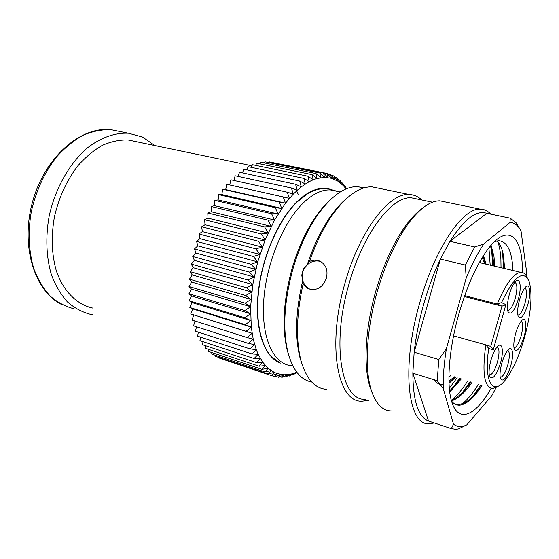 <?xml version="1.0" encoding="UTF-8"?>
<svg xmlns="http://www.w3.org/2000/svg" width="559" height="559" viewBox="0 0 559 559"><rect width="100%" height="100%" fill="white"/><g stroke="black" fill="none" stroke-linecap="round" stroke-linejoin="round"><path stroke-width="0.84" d="M507.614 310.266L508.159 310.406C510.674 309.672 513.036 305.64 515.251 298.317C517.508 289.094 517.375 283.741 514.86 282.267M518.312 299.254C522.113 286.341 519.814 275.321 514.553 282.651C512.526 285.411 510.772 289.394 509.277 294.593C507.327 302.042 506.873 307.688 507.928 311.531C510.779 315.702 514.238 311.615 518.312 299.254M505.867 304.641L493.234 349.857L488.727 348.481C483.57 382.412 493.115 396.471 505.609 379.61C513.029 369.723 519.381 355.517 524.67 336.986C531.12 312.747 532.622 294.279 529.184 281.568C523.371 269.11 514.161 276.118 501.556 302.594L505.867 304.641L501.982 306.185L497.265 303.998C505.755 283.874 513.567 273.316 520.695 272.317C523.476 272.233 525.635 274.015 527.186 277.662M527.92 304.215C524.049 316.059 520.792 320.069 518.144 316.261C517.152 312.614 517.606 307.157 519.514 299.876C520.995 294.712 522.714 290.799 524.684 288.137C529.576 281.38 531.525 291.903 527.92 304.215M524.035 336.742C520.143 348.627 516.893 352.75 514.28 349.109C513.351 345.679 513.805 340.473 515.643 333.485C517.173 328.175 518.948 324.157 520.974 321.432C525.698 315.003 527.507 324.842 524.035 336.742M510.779 365.684C506.671 378.129 503.233 382.454 500.466 378.66C499.55 375.264 500.005 370.142 501.814 363.287C503.407 357.767 505.28 353.561 507.439 350.682C512.33 344.071 514.301 353.651 510.779 365.684M500.536 362.945C496.196 375.955 492.542 380.379 489.558 376.207C488.601 372.643 489.048 367.361 490.9 360.359C492.514 354.783 494.429 350.5 496.665 347.502C501.933 340.333 504.239 350.325 500.536 362.945M493.234 349.857L490.739 346.419L501.982 306.185L464.361 296.536M488.727 348.481L485.827 344.882L490.739 346.419M497.901 386.283L492.884 388.484C484.255 387.666 481.907 373.132 485.827 344.882L453.58 335.847M464.676 295.655L497.265 303.998L501.556 302.594M517.837 314.997L518.228 315.038C520.583 314.319 522.833 310.413 524.978 303.313C527.123 294.607 527.081 289.478 524.852 287.92M513.973 347.775L514.329 347.803C516.691 347.041 518.962 343.065 521.135 335.882C523.182 327.644 523.182 322.76 521.135 321.229M500.158 377.297L500.605 377.346C503.135 376.507 505.539 372.336 507.817 364.845C509.871 356.614 509.836 351.772 507.726 350.325M489.258 374.9L489.866 374.998C492.563 374.125 495.092 369.813 497.454 362.071C499.606 353.358 499.494 348.32 497.105 346.957M291.896 365.74C274.315 364.81 261.605 339.746 263.603 302.719C265.511 265.763 282.561 223.237 302.775 203.427C312.509 193.987 321.718 189.48 330.411 189.913L336.888 191.29M320.656 188.844C316.59 189.333 312.376 190.857 308.009 193.414L296.948 202.12C279.71 218.995 264.449 252.102 259.467 284.776C254.492 317.463 260.152 345.944 272.408 357.501L280.401 363.126M331.27 190.095L330.858 189.941M277.201 361.554L277.739 361.68M326.456 188.481L324.793 188.327C316.003 187.873 306.702 192.359 296.892 201.785C277.914 220.274 261.549 258.461 258.111 293.775C254.631 329.139 264.127 356.467 279.577 362.714M346.133 188.879L343.296 185.574L337.678 181.018L331.361 178.237L324.43 177.35L317.002 178.461L313.152 179.781L309.232 181.612L301.273 186.825L293.3 194.043L285.509 203.162L274.574 220.022L265.12 239.958L257.706 261.885L252.787 284.566L250.614 306.702L251.264 327.078L253.206 339.138L256.281 349.689L258.202 354.336L262.758 362.267L268.131 368.297L274.189 372.364L277.425 373.664L284.21 374.803L291.309 374.041L296.815 372.245M296.969 372.448L293.258 374.677L294.921 372.972L289.485 376.025L291.309 374.041L285.733 376.913L287.731 374.656L282.036 377.325L284.21 374.803L278.403 377.248L280.772 374.474L274.86 376.682L277.425 373.664L271.422 375.606L274.189 372.364L268.103 374.027L271.087 370.575L264.938 371.931L268.131 368.297L261.933 369.331L265.35 365.523L259.11 366.222L262.758 362.267L256.497 362.609L260.368 358.529L254.1 358.515L258.202 354.336L251.948 353.938L256.281 349.689L250.048 348.907L254.611 344.617L248.427 343.443L253.206 339.138L247.092 337.566L252.088 333.283L246.051 331.305L251.264 327.078L245.324 324.695L250.732 320.552L244.919 317.778L250.516 313.746L244.835 310.587L250.614 306.702L245.08 303.167L251.019 299.463L245.653 295.564L251.746 292.071L246.554 287.815L252.787 284.566L247.784 279.989L254.128 276.998L249.335 272.114L255.77 269.424L251.187 264.26L257.706 261.885L253.346 256.462L259.921 254.429L255.784 248.783L262.395 247.099L258.496 241.264L265.12 239.958L261.451 233.955L268.068 233.033L264.638 226.905L271.227 226.374L268.034 220.155L274.574 220.022L271.611 213.748L278.089 214.02L275.349 207.71L281.736 208.388L279.221 202.085L285.509 203.162L283.203 196.908L289.373 198.375L287.27 192.191L293.3 194.043L291.4 187.964L297.276 190.186L295.557 184.239L301.273 186.825L299.722 181.039L305.27 183.967L303.872 178.363L309.232 181.612L307.981 176.218L313.152 179.781L312.034 174.611L317.002 178.461L316.003 173.542L320.768 177.65L319.867 173.004L324.43 177.35L323.612 172.983L327.958 177.552L327.218 173.472L331.361 178.237L330.676 174.457L334.603 179.397L333.968 175.931L337.678 181.018L337.077 177.867L340.585 183.086L339.991 180.25L343.296 185.574L342.716 183.066L345.811 188.467L345.224 186.28L346.531 188.718M345.224 186.28L344.484 186.126M342.716 183.066L341.605 182.835M339.991 180.25L338.481 179.935M337.077 177.867L335.093 177.462M333.968 175.931L331.445 175.414M330.676 174.457L327.525 173.814M327.218 173.472L272.68 162.599M323.612 172.983L268.984 161.844L268.523 162.515M319.867 173.004L265.001 161.796L264.281 162.935M316.003 173.542L260.899 162.243L259.984 163.878M312.034 174.611L256.714 163.207L255.631 165.345M307.981 176.218L252.451 164.688L251.25 167.337M303.872 178.363L248.14 166.687L246.868 169.845M299.722 181.039L243.801 169.202L242.494 172.878M295.557 184.239L239.462 172.228L238.162 176.413M291.4 187.964L235.143 175.757L233.9 180.438M287.27 192.191L230.881 179.774L229.728 184.945M283.203 196.908L226.688 184.267L225.724 189.585L285.509 203.162M225.724 189.585L222.601 189.215L221.86 194.56L281.736 208.388M279.221 202.085L222.601 189.215M221.86 194.56L218.646 194.588L218.129 199.933L278.089 214.02M275.349 207.71L218.646 194.588M218.129 199.933L214.838 200.36L214.558 205.67L274.574 220.022M271.611 213.748L214.838 200.36M214.558 205.67L211.211 206.502L211.176 211.742L271.227 226.374M268.034 220.155L211.211 206.502M211.176 211.742L207.794 212.979L207.997 218.122L268.068 233.033M264.638 226.905L207.794 212.979M207.997 218.122L204.601 219.75L205.048 224.753L265.12 239.958M261.451 233.955L204.601 219.75M205.048 224.753L201.659 226.772L202.351 231.615L262.395 247.099M258.496 241.264L201.659 226.772M202.351 231.615L198.983 234.011L199.919 238.651L259.921 254.429M255.784 248.783L198.983 234.011M199.919 238.651L196.6 241.404L197.774 245.82L257.706 261.885M253.346 256.462L196.6 241.404M197.774 245.82L194.511 248.923L195.923 253.08L255.77 269.424M251.187 264.26L194.511 248.923M195.923 253.08L192.75 256.504L194.378 260.382L254.128 276.998M249.335 272.114L192.75 256.504M194.378 260.382L191.311 264.114L193.155 267.684L252.787 284.566M247.784 279.989L191.311 264.114M193.155 267.684L190.207 271.688L192.254 274.937L251.746 292.071M246.554 287.815L190.207 271.688M192.254 274.937L189.445 279.186L191.681 282.092L251.019 299.463M245.653 295.564L189.445 279.186M191.681 282.092L189.026 286.564L191.437 289.108L250.614 306.702M245.08 303.167L189.026 286.564M191.437 289.108L188.956 293.768L191.527 295.942L250.516 313.746M244.835 310.587L188.956 293.768M191.527 295.942L189.221 300.763L191.94 302.552L250.732 320.552M244.919 317.778L189.221 300.763M191.94 302.552L189.829 307.506L192.666 308.903L251.264 327.078M245.324 324.695L189.829 307.506M192.666 308.903L190.759 313.948L252.088 333.283M246.051 331.305L190.759 313.948M193.714 314.962L192.017 320.069L247.092 337.566M194.965 321.006L193.575 325.834L248.427 343.443M196.516 326.777L195.433 331.201L250.048 348.907M198.375 332.158L197.565 336.162L251.948 353.938M200.527 337.126L199.961 340.683L254.1 358.515M202.966 341.668L202.603 344.749L256.497 362.609M205.656 345.762L205.46 348.348L259.11 366.222M208.591 349.389L208.535 351.464L261.933 369.331M211.756 352.547L211.784 354.099L264.938 371.931M215.131 355.224L215.201 356.244L268.103 374.027M218.702 357.418L218.758 357.886L271.422 375.606M274.86 376.682L271.548 375.564M278.403 377.248L275.741 376.354M282.036 377.325L279.926 376.619M285.733 376.913L284.105 376.368M289.485 376.025L288.262 375.62M293.258 374.677L292.406 374.397M297.046 372.881L296.529 372.713M296.27 189.969L298.199 194.287M92.794 308.093C76.953 304.634 63.349 291.365 56.291 270.731C51.624 254.261 51.016 236.226 54.468 216.633C59.023 197.159 66.849 180.18 77.967 165.688C85.632 157.044 93.793 150.252 102.444 145.298C111.171 141.511 119.717 139.736 128.088 139.974L136.571 141.741M154.871 145.557L142.524 137.046L128.5 133.231C115.07 132.532 100.69 137.535 87.134 148.128C69.358 163.494 55.131 188.662 49.143 216.249C45.433 236.995 46.271 257.357 51.365 274.623C55.474 285.467 60.833 294.572 67.457 301.937C74.633 308.163 82.459 312.334 90.942 314.458L92.487 314.71M449.736 392.062L461.315 378.925M494.729 266.203L494.009 256.749L491.088 245.212M451.49 400.887C458.149 398.756 465.018 392.523 472.11 382.195M462.412 403.843L466.262 400.3C470.412 396.038 474.5 390.65 478.532 384.138M501.032 267.684L500.892 259.299C500.536 252.563 499.571 246.819 497.999 242.068M451.84 400.048C457.227 395.527 462.538 389.141 467.771 380.882M490.187 265.134L488.922 247.847M449.331 388.344L457.136 377.66M459.526 378.38L452.895 387.68M491.696 250.229L492.626 265.707M470.182 381.608L462.726 392.132M502.569 251.452L503.505 268.271M480.978 384.878L472.704 396.624M481.9 385.158C475.653 394.458 469.546 400.524 463.579 403.367L458.198 404.695L455.69 404.464M496.755 240.908C500.067 243.605 502.345 248.741 503.603 256.315L504.602 268.53M470.992 381.853L469.853 383.481C463.495 392.369 457.311 397.959 451.309 400.244M490.39 246.03C491.836 249.838 492.814 254.666 493.311 260.522L493.597 265.937M460.211 378.59L454.502 385.92L449.59 390.888M512.945 270.493C512.128 251.312 507.334 241.376 498.572 240.691L494.512 241.593M482.075 385.207C474.109 397.784 466.646 404.436 459.666 405.184C456.556 405.338 453.845 403.968 451.539 401.076M522.344 272.492C523.077 236.674 508.285 221.783 487.888 249.195C476.617 264.519 466.919 286.215 458.771 314.277C448.772 349.501 446.278 385.382 451.847 402.096C458.583 423.89 475.995 415.281 491.116 388.323M510.004 222.454L510.255 218.178L486.833 213.314C476.52 209.751 464.229 219.079 449.96 241.299L474.759 246.945L483.78 243.948L510.004 222.454C514.58 222.706 518.249 225.543 521.023 230.958L526.515 271.192L526.278 275.846M483.78 243.948C477.659 253.157 471.796 264.554 466.192 278.137L465.354 265.05L474.759 246.945M465.354 265.05L440.387 259.09C433.91 272.757 428.334 287.815 423.673 304.25C419.068 320.712 415.896 336.707 414.163 352.219L438.822 359.507L446.41 348.613L466.192 278.137M446.41 348.613C444.028 363.49 442.966 376.794 443.231 388.519L437.208 380.7L438.822 359.507M437.208 380.7L412.842 373.195C413.059 401.02 418.286 416.979 428.529 421.067L451.337 428.641L453.531 424.183L443.231 388.519M453.531 424.183C457.374 427.146 461.797 427.369 466.814 424.854L458.471 428.907L455.892 429.312L451.337 428.641M496.203 387.394L491.724 395.835L466.814 424.854M510.255 218.178L516.132 222.81L520.156 229.407M429.361 421.339L428.529 421.067L412.842 373.195L414.163 352.219L440.387 259.09L449.96 241.299L486.833 213.314M434.259 422.967L429.906 423.729C408.273 427.118 400.614 368.898 419.676 303.069C434.699 248.636 462.719 207.836 480.118 209.129C484.199 209.136 487.734 210.799 490.718 214.125M469.853 382.132L467.394 386.758M445.747 202.044L439.849 200.828C430.479 200.744 420.144 208.102 408.832 222.887C396.045 240.342 385.5 263.289 377.206 291.742C366.515 329.09 364.419 367.801 370.987 389.295C375.522 403.682 382.377 410.893 391.538 410.935M421.772 208.786C416.741 212.427 411.627 217.71 406.435 224.641C393.983 241.6 383.74 263.869 375.697 291.456C365.334 327.665 363.315 365.223 369.73 386.185L372.189 392.956M417.405 199.06L411.298 197.788C391.922 195.999 362.959 233.564 348.907 284.307C330.935 345.574 341.773 401.285 365.53 399.329M368.605 400.349L362.302 401.18C337.846 403.165 326.526 346.056 344.98 283.147C359.409 231.077 389.225 192.631 409.181 194.504C413.933 194.672 418.132 196.488 421.759 199.961M378.611 188.201L371.959 186.832C359.682 186.468 346.685 195.58 332.954 214.146C323.766 227.122 315.961 242.872 309.553 261.402L303.656 268.732L302.377 271.891L301.804 275.238L303.027 284.3L307.723 288.444C316.331 291.358 322.543 287.934 326.365 278.179C328.091 270.724 326.225 265.204 320.775 261.612C317.253 259.788 313.515 259.725 309.553 261.402M303.027 284.3C296.466 314.228 295.739 339.509 300.854 360.157C306.206 378.96 314.85 388.687 326.791 389.337M346.636 198.431C341.353 202.798 336.162 208.556 331.047 215.69C321.663 228.931 313.809 245.059 307.478 264.065M320.181 261.312C312.774 259.907 307.15 262.947 303.313 270.43L302.768 272.023C301.217 279.647 303.46 285.307 309.497 289.003L310.427 289.429M302.601 281.163C295.669 311.174 294.775 336.595 299.91 357.425L302.035 364.251M363.965 187.901L357.634 186.643C345.057 186.238 331.864 195.468 318.057 214.321C307.52 229.421 299.107 247.756 292.811 269.34C284.119 301.511 282.491 329.167 287.92 352.31C292.783 370.114 300.728 380.022 311.74 382.028M331.585 198.613C326.442 203.001 321.418 208.661 316.506 215.592C306.227 230.315 298.024 248.182 291.896 269.186C283.434 300.504 281.855 327.455 287.158 350.039L289.108 356.537M74.158 308.82C65.571 306.653 57.64 302.461 50.352 296.249C43.623 288.905 38.159 279.856 33.945 269.103C28.705 251.983 27.74 231.845 31.36 211.351C36.139 190.542 44.538 172.41 56.55 156.946C64.851 147.737 73.704 140.505 83.102 135.257C92.591 131.246 101.892 129.381 111.01 129.667L120.059 131.512M450.624 375.69L448.905 377.073M480.167 261.046L480.901 262.947M454.341 376.815L448.94 381.189M482.27 257.503L484.695 263.834M434.427 379.841C436.789 383.397 439.681 385.018 443.112 384.711M448.982 382.51L455.264 377.094M485.645 264.058L482.969 256.378M520.695 272.317L479.308 262.569M518.228 315.038L517.823 314.934M514.329 347.803L513.959 347.705M500.605 377.346L500.144 377.213M489.866 374.998L489.244 374.809M340.165 191.989L330.411 189.913M288.94 365.565L291.917 365.747M308.009 193.414C314.71 189.69 321.264 188.069 327.672 188.551L337.971 191.52M323.808 188.509L322.871 188.306M251.948 165.792L128.088 139.974M128.5 133.231L111.01 129.667C80.566 126.082 44.832 157.247 32.618 201.589C20.173 245.904 34.469 291.372 62.007 304.676M449.01 383.313L455.62 377.199M486.106 264.169L483.493 255.547M459.666 405.184L458.191 404.716M439.849 200.828L480.118 209.129M406.435 224.641L408.832 222.887M369.73 386.185L370.987 389.295M411.298 197.788L432.54 202.204M371.959 186.832L409.181 194.504M331.047 215.69L332.954 214.146M309.497 289.003L307.729 288.444M299.91 357.425L300.854 360.157M357.634 186.643L363.853 187.936M316.506 215.592L318.057 214.321M287.158 350.039L287.92 352.31"/></g></svg>
